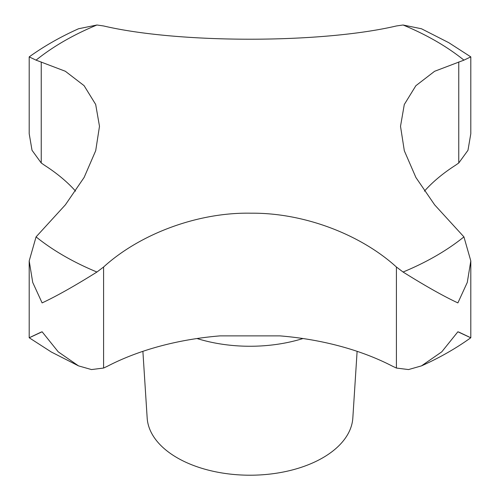 <?xml version="1.0" encoding="UTF-8"?>
<svg xmlns="http://www.w3.org/2000/svg" width="500" height="500" viewBox="0 0 500 500"><rect width="100%" height="100%" fill="white"/><g stroke="black" fill="none" stroke-linecap="round" stroke-linejoin="round"><path stroke-width="0.75" d="M96.938 272.025L103.588 267.013C139.981 233.856 198.038 212.069 251.294 213.2C303.669 212.719 360.419 234.288 396.413 267.013L403.062 272.025C425.337 285.956 443.612 296.25 457.887 302.906L467.275 282.438L470.806 260.931L463.931 236.887L434.663 204.875L415.919 177.525L404.319 150.756L400.513 126.3L404.294 104.513L415.863 85.712L434.594 71.294L463.931 60.144L470.806 56.887L448.756 42.669L421.475 28.763L403.062 25L396.413 25.962C321.25 43.606 178.931 43.656 103.588 25.962L96.938 25L78.525 28.763C60.494 36.837 44.05 46.219 29.194 56.887L36.069 60.144L65.338 71.256L84.081 85.65L95.681 104.456L99.488 126.3L95.706 150.681L84.138 177.419L65.406 204.794L36.069 236.887L29.194 260.931L32.725 282.438L42.112 302.906C56.388 296.25 74.662 285.956 96.938 272.025A263.05 151.869 0 0 1 63.994 255.9A263.05 151.869 0 0 1 36.069 236.887M142.887 351.331L147.169 418.006A102.9 59.406 0 0 0 177.237 457.812A102.9 59.406 0 0 0 287.613 471.1A102.9 59.406 0 0 0 352.831 418.006L357.113 351.331M458.756 332.056C474.963 339.719 474.669 339.631 457.887 331.781L441.775 351.838L421.475 365.881L408.512 369.569L396.413 368.05L392.587 366.256A213.15 123.062 0 0 0 279.944 335.881L220.056 335.881A213.15 123.062 0 0 0 107.413 366.256L103.588 368.05L91.487 369.569L78.525 365.881L58.225 351.838L42.112 331.781C25.331 339.631 25.038 339.719 41.244 332.056M29.194 260.931L29.194 337.75L51.244 351.969L78.525 365.881M470.806 260.931L470.806 337.75C455.95 348.425 439.506 357.8 421.475 365.881M470.806 56.894L470.806 133.713L467.975 150.294L458.756 162.994L455.225 165.444A213.15 123.062 0 0 0 424.419 191.137M75.581 191.137A213.15 123.062 0 0 0 44.775 165.444L41.244 162.994L32.025 150.294L29.194 133.713L29.194 56.894M403.062 272.025A263.05 151.869 0 0 0 463.931 236.887M463.931 60.144A263.05 151.869 0 0 0 436.006 41.125A263.05 151.869 0 0 0 403.062 25M197.013 338.525A111.494 64.369 0 0 0 302.987 338.525M103.588 368.05L103.588 267.013M396.413 368.05L396.413 267.013M458.756 162.994L458.756 61.956M41.244 162.994L41.244 61.956M96.938 25A263.05 151.869 0 0 0 36.069 60.144"/></g></svg>
